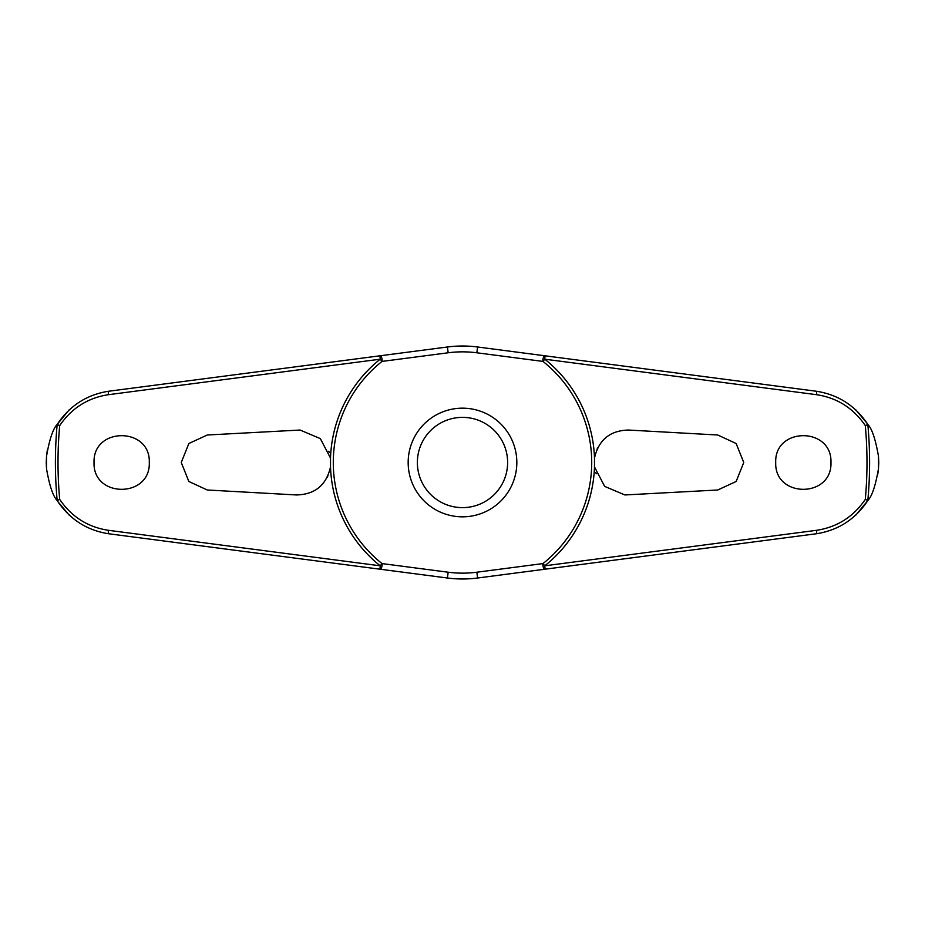 <?xml version="1.0" encoding="UTF-8"?>
<svg xmlns="http://www.w3.org/2000/svg" width="925" height="925" viewBox="0 0 925 925"><rect width="100%" height="100%" fill="white"/><g stroke="black" fill="none" stroke-linecap="round" stroke-linejoin="round"><path stroke-width="1.39" d="M330.514 466.905C326.34 485.139 315.009 494.482 296.497 494.956L207.258 489.996L188.85 481.486L181.254 462.5L188.85 443.514L207.258 435.004L300.105 430.044L320.339 438.612L330.514 458.095L330.514 466.905A132.067 132.067 0 0 0 380.233 565.811L379.967 569.199L447.411 578.009A116.492 116.492 0 0 0 477.589 578.009L816.174 533.783C838.143 530.418 855.394 519.295 867.951 500.402C872.055 496.089 875.559 485.544 878.472 468.778L878.75 462.801A416.25 416.25 0 0 0 878.75 462.199L878.472 456.222C875.559 439.456 872.055 428.911 867.951 424.598C855.394 405.705 838.143 394.582 816.174 391.217A3.688 0.879 97.4 0 1 816.602 394.697C837.102 397.819 853.347 408.122 865.303 425.604A404.491 404.491 0 0 1 865.303 499.408C853.347 516.878 837.102 527.181 816.602 530.303L544.767 565.811A132.067 132.067 0 0 0 594.486 466.905L594.486 458.095C598.66 439.861 609.991 430.518 628.503 430.044L717.742 435.004L736.15 443.514L743.746 462.5L736.15 481.486L717.742 489.996L624.895 494.956L604.661 486.388L594.486 466.905M855.879 514.971A396.871 396.871 0 0 1 855.868 515.098L867.87 500.517M877.663 474.93L878.392 469.703M594.486 458.095A132.067 132.067 0 0 0 544.767 359.189L545.033 355.801L477.589 346.991A116.492 116.492 0 0 0 447.411 346.991L108.826 391.217C86.858 394.582 69.606 405.705 57.049 424.598C52.945 428.911 49.441 439.456 46.528 456.222L46.25 462.199A416.25 416.25 0 0 0 46.25 462.801L46.528 468.778C49.441 485.544 52.945 496.089 57.049 500.402C69.606 519.295 86.858 530.418 108.826 533.783A3.688 0.879 -82.6 0 1 108.398 530.303C87.898 527.181 71.653 516.878 59.697 499.396A404.491 404.491 0 0 1 59.697 425.592L57.177 424.529A407.104 407.104 0 0 0 57.177 500.471L57.049 500.402M57.639 501.338L69.132 515.098A396.871 396.871 0 0 1 69.121 514.971M108.826 533.783L379.967 569.199A3.688 1.607 -82.6 0 0 382.037 565.753A3.688 1.607 -82.6 0 0 382.071 565.545A3.688 1.607 -82.6 0 0 382.013 563.579A129.199 129.199 0 0 1 382.013 361.421A3.688 1.607 -97.4 0 0 382.071 359.455A3.688 1.607 -97.4 0 0 382.037 359.247A3.688 1.607 -97.4 0 0 379.967 355.801L380.233 359.189A132.067 132.067 0 0 0 330.514 458.095M816.174 391.217L545.033 355.801A3.688 1.607 97.4 0 0 542.963 359.247A3.688 1.607 97.4 0 0 542.929 359.455A3.688 1.607 97.4 0 0 542.987 361.421A129.199 129.199 0 0 1 542.987 563.579A3.688 1.607 82.6 0 0 542.929 565.545A3.688 1.607 82.6 0 0 542.963 565.753A3.688 1.607 82.6 0 0 545.033 569.199L544.767 565.811L542.987 563.579L476.837 572.217L477.589 578.009L625.485 558.688M69.121 410.029A396.871 396.871 0 0 1 69.132 409.902L57.13 424.483M47.337 450.07L46.608 455.297M867.361 423.662L855.868 409.902A396.871 396.871 0 0 1 855.879 410.029M867.951 500.402L867.823 500.471A407.104 407.104 0 0 0 867.823 424.529L865.303 425.592M59.697 425.604C71.653 408.122 87.898 397.819 108.398 394.697L380.233 359.189L382.013 361.421L448.163 352.783A110.653 110.653 0 0 1 476.837 352.783L542.987 361.421L544.767 359.189L816.602 394.697M94.038 462.5C92.754 426.749 150.578 426.737 149.295 462.5C150.578 498.263 92.754 498.251 94.038 462.5M775.705 462.5C774.422 426.737 832.246 426.749 830.962 462.5C832.246 498.251 774.422 498.263 775.705 462.5M597.7 447.816L597.03 449.203M625.485 366.312L477.589 346.991L476.837 352.783M448.163 352.783L447.411 346.991L299.515 366.312M329.254 452.545L328.791 451.215M595.746 472.455L596.209 473.785M327.3 477.184L327.97 475.797M462.5 516.832A54.332 54.332 0 0 0 516.832 462.5A54.332 54.332 0 0 0 462.5 408.168A54.332 54.332 0 0 0 408.168 462.5A54.332 54.332 0 0 0 462.5 516.832A54.332 54.332 0 0 1 408.168 462.5A54.332 54.332 0 0 1 462.5 408.168M299.515 558.688L447.411 578.009L448.163 572.217L382.013 563.579L380.233 565.811L108.398 530.303M865.303 499.408L867.823 500.471M57.177 500.471L59.697 499.408M108.826 391.217A3.688 0.879 82.6 0 0 108.398 394.697M816.174 533.783A3.688 0.879 -97.4 0 0 816.602 530.303M878.472 468.778A416.019 416.019 0 0 0 878.472 456.222M46.528 456.222A416.019 416.019 0 0 0 46.528 468.778M507.628 462.5A45.128 45.128 0 0 0 462.5 417.372A45.128 45.128 0 0 0 417.372 462.5A45.128 45.128 0 0 0 462.5 507.628A45.128 45.128 0 0 0 507.628 462.5M476.837 572.217A110.653 110.653 0 0 1 448.163 572.217"/></g></svg>
